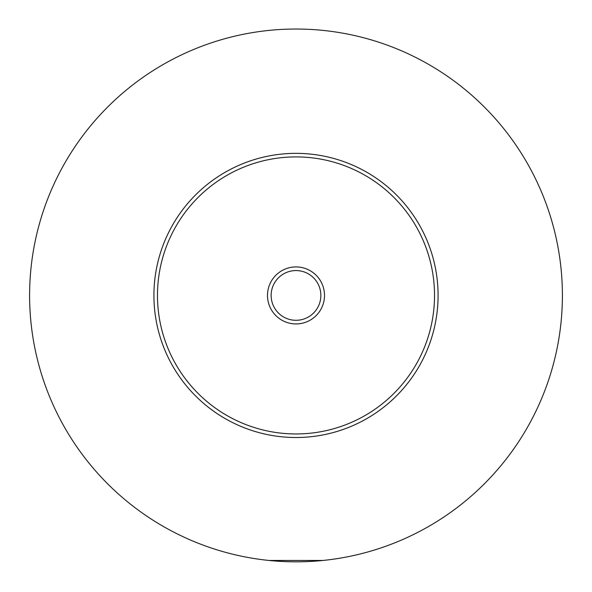 <?xml version="1.0" encoding="UTF-8"?>
<svg xmlns="http://www.w3.org/2000/svg" width="592" height="592" viewBox="0 0 592 592"><rect width="100%" height="100%" fill="white"/><g stroke="black" fill="none" stroke-linecap="round" stroke-linejoin="round"><path stroke-width="0.89" d="M269.005 560.461L322.995 560.461M324.505 295.43A28.505 28.505 0 0 0 296 266.925A28.505 28.505 0 0 0 267.495 295.43A28.505 28.505 0 0 0 296 323.935A28.505 28.505 0 0 0 324.505 295.43M271.136 295.43A24.864 24.864 0 0 0 296 320.294A24.864 24.864 0 0 0 320.864 295.43A24.864 24.864 0 0 0 296 270.566A24.864 24.864 0 0 0 271.136 295.43M438.08 295.43A142.08 142.08 0 0 1 296 437.51A142.08 142.08 0 0 1 153.92 295.43A142.08 142.08 0 0 1 296 153.35A142.08 142.08 0 0 1 438.08 295.43M562.4 295.43A266.4 266.4 0 0 1 296 561.83A266.4 266.4 0 0 1 29.6 295.43A266.4 266.4 0 0 1 296 29.03A266.4 266.4 0 0 1 562.4 295.43M434.528 295.43A138.528 138.528 0 0 0 296 156.902A138.528 138.528 0 0 0 157.472 295.43A138.528 138.528 0 0 0 296 433.958A138.528 138.528 0 0 0 434.528 295.43"/></g></svg>
